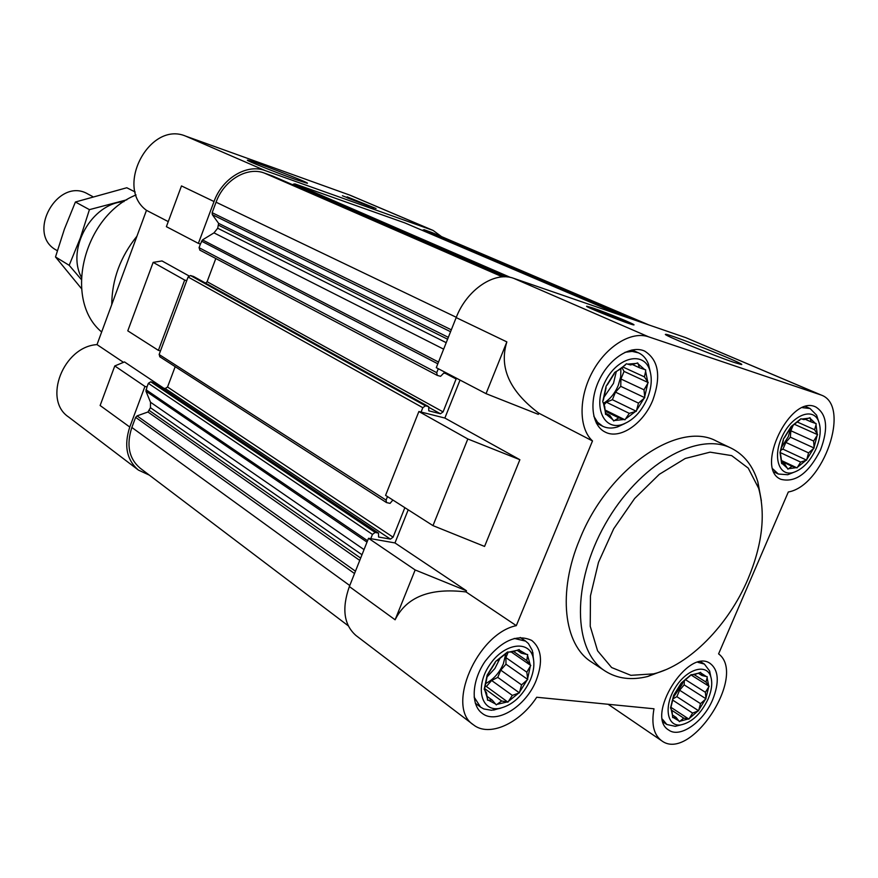 <?xml version="1.0" encoding="UTF-8"?>
<svg xmlns="http://www.w3.org/2000/svg" width="878" height="878" viewBox="0 0 878 878"><rect width="100%" height="100%" fill="white"/><g stroke="black" fill="none" stroke-linecap="round" stroke-linejoin="round"><path stroke-width="1.32" d="M815.322 423.328L816.134 423.58L816.024 424.908L814.586 429.715L817.605 434.665L813.654 441.052L814.115 448.021L808.561 452.872L806.619 460.149L800.648 462.091L797.059 467.897L791.978 466.284L787.928 469.181L784.822 464.286L781.661 463.595L780.004 452.51L783.472 438.912L791.133 426.532L800.89 418.784L803.996 419.629L810.043 417.73L811.074 421.868L815.322 423.328L810.449 418.652M817.198 433.765L816.024 424.908M814.224 446.715L817.012 436.037M807.211 458.788L813.204 449.086M797.981 466.822L805.631 460.632M788.938 468.698L796.247 467.667M782.496 463.825L787.511 468.303M780.432 453.41L781.76 462.278M783.374 440.24L780.597 451.116M790.54 427.926L784.405 437.826M799.957 419.86L792.154 426.049M809.033 418.202L801.713 419.036M816.145 448.625C820.743 437.354 821.435 427.937 818.208 420.364C812.194 407.074 792.022 415.568 782.408 435.949C772.442 456.154 778.577 476.545 792.9 472.605C802.349 469.609 810.098 461.619 816.145 448.625M706.34 676.543L707.196 676.653L707.13 677.849L705.945 682.041L709.128 686.333L705.385 692.303L705.989 698.789L700.512 703.64L698.603 710.763L692.588 713.068L688.912 719.126L683.688 718.116L679.418 721.661L676.148 717.414L672.68 717.6L672.021 711.048L670.54 707.953L673.656 695.288L681.207 683.062L691.096 674.666L694.52 674.622L700.611 672.35L701.994 675.544L706.34 676.543L701.072 673.108M708.678 685.586L707.13 677.849M706.055 697.615L708.568 687.65M699.173 709.446L705.078 699.876M689.823 718.028L697.582 711.334M680.461 721.068L688.045 719.038M673.558 717.688L678.946 720.926M671.022 708.7L672.735 716.415M673.602 696.484L671.11 706.625M680.637 684.401L674.6 694.169M690.163 675.775L682.25 682.491M699.579 672.921L691.974 674.776M708.129 699.02C711.806 690.196 712.662 682.678 710.708 676.455C706.417 663.055 686.684 668.992 675.303 687.606C663.614 706.044 666.775 726.786 680.56 724.954C691.71 722.616 700.896 713.979 708.129 699.02M526.602 654.384L527.678 654.516L526.778 660.607L530.784 665.469L526.811 672.175L527.755 679.462L521.543 684.873L519.414 692.841L512.346 695.398L507.934 702.148L501.623 700.984L496.289 704.891L492.174 700.084L487.575 700.238L486.555 692.863L484.195 689.329L487.169 675.061L495.719 661.364L507.473 652.025L512.006 652.058L519.172 649.555L521.389 653.221L526.602 654.384L519.798 650.422M530.169 664.624L527.678 655.866M527.744 678.134L530.169 666.94M520.028 691.381L526.69 680.669M508.999 700.929L518.185 693.488M497.541 704.233L506.858 702.049M488.673 700.337L495.642 704.057M484.854 690.174L487.553 698.899M487.191 676.422L484.821 687.825M495.104 662.868L488.267 673.821M506.386 653.254L496.992 660.728M517.921 650.181L508.571 652.156M530.433 679.748C533.692 671.714 534.625 664.459 533.231 657.973C529.5 639.634 504.29 643.047 489.847 664.613C474.976 685.894 480.551 711.389 498.803 708.524C512.247 705.616 522.783 696.024 530.433 679.748M685.509 679.594L686.124 678.705M644.65 369.528L645.67 369.857L645.626 371.361L644.419 376.892L648.216 382.578L644.013 389.81L644.792 397.701L638.482 403.123L636.309 411.277L629.285 413.373L624.971 419.805L618.803 417.862L613.711 420.979L609.793 415.349L605.546 414.372L604.69 406.382L602.725 401.652L606.116 386.21L614.82 372.305L619.978 369.309L626.42 363.788L630.613 364.963L637.724 362.932L639.535 367.783L644.65 369.528L638.295 363.997M647.668 381.535L645.626 371.361M644.836 396.219L647.58 384.125M636.945 409.741L643.728 398.886M626.036 418.608L635.101 411.793M614.94 420.452L623.94 419.508M606.599 414.668L613.129 419.947M603.329 402.695L605.579 412.879M606.083 387.736L603.373 400.083M614.172 373.885L607.214 385.003M625.334 364.985L616.06 371.8M636.506 363.437L627.474 364.118M647.338 398.458C651.706 387.472 652.409 377.727 649.435 369.221C642.85 350.563 616.466 357.774 604.898 382.149C592.815 406.262 603.537 430.944 622.381 424.458C633.027 420.54 641.346 411.881 647.338 398.458M648.535 336.801L821.204 395.045C851.43 405.57 823.586 486.017 788.312 491.987L718.599 653.869C747.54 675.347 690.448 762.795 661.628 740.736C653.781 734.875 651.235 724.218 653.978 708.787L536.71 697.253C519.535 723.626 489.057 737.432 473.418 724.8C445.464 707.328 476.984 633.751 516.308 625.641L592.496 440.943C578.778 428.442 578.437 397.8 592.365 372.052C606.149 346.228 631.304 330.765 648.535 336.801L513.663 278.326C494.676 270.995 466.767 289.685 456.176 317.595L436.289 367.673L486.039 393.662L538.335 414.361L538.818 413.187C509.525 391.149 498.88 367.388 506.858 341.893L486.039 393.662M513.663 278.326L685.828 337.679L821.204 395.045M456.417 378.188L443.083 411.903L440.449 413.768L428.782 410.816L428.683 406.657L425.479 405.812L422.812 407.699L421.078 412.056L418.883 411.508L385.574 495.368L432.986 525.626L484.568 546.434L519.875 459.71L467.82 438.978L432.986 525.626M404.857 507.671L393.081 537.182L390.436 539.125L378.561 537.018L378.495 533.1L375.147 532.441L372.459 534.406L370.768 538.675L368.53 538.291L349.356 586.559L395.111 619.791C406.503 596.886 430.143 587.601 466.042 591.948L516.308 625.641M473.418 724.8L356.007 635.529C343.858 624.862 341.641 608.542 349.356 586.559M467.82 438.978L418.883 411.508M592.496 440.943L538.818 413.187M460.039 380.075L444.861 418.049L421.078 412.056M519.875 459.71L444.861 418.049M408.204 509.811L394.968 542.933L370.768 538.675M466.042 591.948L466.503 590.806L394.968 542.933M348.193 625.751L140.052 468.106C128.923 458.535 126.191 444.992 131.854 427.465L135.629 417.357L137.078 415.876L147.943 412.001L150.445 407.699L150.522 402.256L145.946 391.171L147.01 386.913L144.936 386.43L129.768 427.037C123.765 445.596 126.651 459.951 138.428 470.092L68.528 416.951C42.627 399.819 63.381 346.612 97.008 344.604L146.472 210.336C114.436 187.255 149.666 120.593 185.741 136.156L350.048 195.201L433.128 230.442L441.502 236.599M149.293 475.108L138.428 470.092M158.402 350.377L160.476 350.893L186.729 280.664L184.676 280.071L158.402 350.377L127.782 330.841L153.156 262.379L162.002 260.942L188.913 275.89M198.384 243.382L166.381 226.667L181.483 185.927L214.023 201.534L198.384 243.382L200.436 244.007L202.5 239.903L213.98 232.868L217.7 228.247L218.622 223.363L212.322 214.66L212.147 212.685L216.065 202.203C223.835 180.242 247.146 166.37 264.256 173.032L272.729 176.05M292.539 184.676L294.821 183.875L404.824 222.902M422.351 230.387L424.041 229.707L432.239 232.659L648.721 324.882M214.023 201.534C222.266 178.201 247.036 163.495 265.178 170.595L433.128 230.442M184.676 280.071L153.156 262.379M123.491 362.351L97.008 344.604M163.725 388.186L124.5 361.934L114.777 365.95L100.125 405.504L129.768 427.037M168.258 221.607L146.472 210.336M347.139 196.859L376.058 208.514L347.139 196.859M295.568 179.507C276.746 172.834 245.225 160.169 247.431 160.18C247.969 159.006 312.579 183.952 307.168 183.25L295.568 179.507M144.936 386.43L114.777 365.95M147.01 386.913L148.36 383.324L150.731 381.787L154.023 382.731M161.453 387.659L165.207 388.526L167.544 387.011L175.194 366.664M160.059 356.841L159.127 354.514L160.476 350.893M186.729 280.664L188.101 277.009L190.471 275.527L193.599 276.515M443.083 411.903L207.098 281.706L205.628 283.155M207.098 281.706L215.801 258.527M199.964 250.142L199.065 247.684L200.436 244.007M387.483 496.586L386.09 500.109L386.518 502.578L390.051 503.368L392.883 500.032M449.569 374.61L443.818 373.018L440.58 376.322L437.277 375.389L436.728 372.667L438.298 368.716M592.738 307.959L586.91 306.246C582.07 305.643 631.381 325.255 633.784 324.871C637.329 325.299 606.566 312.634 592.738 307.959M733.953 362.373C713.134 355.425 660.783 333.914 665.656 334.353C667.796 333.102 750.13 365.939 741.109 364.491L733.953 362.373M605.052 670.99L591.531 662.045C563.709 644.847 557.409 591.991 579.82 539.103C607.839 468.38 678.749 420.046 716.602 441.184L731.231 448.186C697.417 431.01 638.745 464.506 605.304 524.012C571.479 583.288 572.928 650.839 605.052 670.99C617.157 678.705 631.381 680.538 647.723 676.488L665.722 669.749M820.524 449.92C828.547 428.541 827.021 414.251 815.914 407.063C790.452 393.684 754.158 468.973 780.937 479.322C795.534 482.944 808.737 473.154 820.524 449.92M712.738 699.525C719.51 682.217 718.665 670.199 710.203 663.472C687.946 647.163 644.715 716.525 668.773 730.09C680.077 738.497 703.563 721.881 712.738 699.525M536.206 680.373C543.131 661.935 541.649 648.622 531.761 640.457C517.01 633.609 501.47 640.545 485.15 661.277C471.782 680.648 470.531 704.902 482.099 713.265C496.311 724.921 526.032 706.428 536.206 680.373M652.837 400.094C661.321 376.223 658.588 359.892 644.628 351.079C631.041 344.791 609.87 357.895 599.422 379.548C588.798 401.114 591.651 425.457 605.052 431.998C619.659 440.021 643.376 423.887 652.837 400.094M466.503 590.806L415.162 569.954L395.111 619.791M415.162 569.954L368.53 538.291M650.236 371.701L648.403 363.964C646.318 358.63 643.025 354.931 638.536 352.857L632.127 351.387L624.993 352.297M593.802 416.172L597.523 422.219L602.67 426.225C607.093 428.387 612.065 428.618 617.585 426.917L624.851 423.536M818.395 420.76L816.595 415.14L810.032 408.5L802.58 407.677M772.936 468.995L778.336 474.032L787.742 474.724L793.328 472.496M710.774 676.664L709.654 671.033L704.386 664.064L697.933 662.341M662.495 719.269L666.808 724.482L675.27 726.325L680.768 724.932M533.604 659.938L532.298 650.422L528.435 643.563L525.626 641.127L514.201 638.427M474.12 697.077L480.584 707.119L483.822 708.963L491.504 710.28L500.745 708.184M621.986 367.608L624.06 371.405L620.922 379L644.013 389.81M620.922 379L620.746 386.331L644.792 397.701M620.746 386.331L615.5 392.137L638.482 403.123M615.5 392.137L612.372 399.699L636.309 411.277M612.372 399.699L606.402 402.212L629.285 413.373M606.402 402.212L604.053 404.802M605.129 410.026L624.971 419.805M605.304 411.2L618.803 417.862M605.568 413.253L609.793 415.349M632.303 364.48L639.535 367.783M622.798 366.949L644.419 376.892M624.06 371.405L648.216 382.578M620.878 368.53L620.691 376.838L618.211 385.574C614.754 393.596 609.848 399.49 603.504 403.265M603.976 397.185L613.492 383.335L616.279 371.646M793.24 425.15L790.848 430.747L813.654 441.052M790.848 430.747L790.365 437.189L814.115 448.021M790.365 437.189L785.843 442.413L808.561 452.872M785.843 442.413L782.956 449.152L806.619 460.149M782.956 449.152L780.772 450.184M780.026 452.455L800.648 462.091M781.519 460.566L797.059 467.897M781.629 461.4L791.978 466.284M781.716 462.816L784.822 464.286M805.181 419.256L811.074 421.868M797.235 421.989L814.586 429.715M794.392 424.283L817.605 434.665M791.122 426.554L788.345 436.585L781.332 447.626M685.433 679.66L705.385 692.303M684.357 680.538L684.149 684.862L705.989 698.789M684.149 684.862L679.627 690.218L700.512 703.64M679.627 690.218L676.861 696.671L698.603 710.763M676.861 696.671L672.888 698.877M672.614 700.051L692.588 713.068M670.836 707.262L688.912 719.126M671.615 710.17L683.688 718.116M672.504 714.999L676.148 717.414M698.372 673.283L701.994 675.544M694.136 674.622L705.945 682.041M690.92 674.886L709.128 686.333M683.172 681.602L682.019 684.62L673.305 697.439M508.186 652.113L505.915 657.611L526.811 672.175M505.915 657.611L505.98 664.196L527.755 679.462M505.98 664.196L500.745 670.144L521.543 684.873M500.745 670.144L497.76 677.377L519.414 692.841M497.76 677.377L491.647 680.494L512.346 695.398M491.647 680.494L486.379 686.486L507.934 702.148M486.379 686.486L485.117 686.355M484.535 688.517L501.623 700.984M487.081 696.353L492.174 700.084M517.241 650.379L521.389 653.221M513.586 651.509L526.778 660.607M511.358 652.058L530.784 665.469M505.816 653.682L503.335 663.878C499.341 672.932 493.491 679.462 485.764 683.49M487.081 676.905L494.874 668.531L499.999 658.335M136.068 194.949C83.201 216.054 63.029 300.046 101.65 331.994M136.946 236.193C120.363 256.804 111.967 279.599 111.747 304.578M342.409 195.761L374.127 207.998M347.161 197.802L369.243 206.319M624.346 321.875L624.642 321.93C627.529 322.445 607.872 314.335 599.037 311.35L595.712 310.625M632.237 324.531C627.858 322.061 603.899 312.436 592.891 308.705L588.194 307.223M761.369 500.855L757.879 481.956C752.951 465.856 744.072 454.606 731.231 448.186M747.99 579.052C762.236 545.008 765.792 514.76 758.658 488.322L748.232 468.117L731.648 455.605L710.082 452.159L685.246 458.481L659.29 474.329L634.651 498.474L613.7 528.765L598.5 562.304L590.466 595.855L590.225 626.266L597.589 650.817L611.626 667.543L630.887 675.325L653.583 673.865C689.219 665.239 728.455 625.147 747.99 579.052M92.607 196.507L87.954 194.049C58.135 176.204 25.594 233.669 56.236 250.065L57.322 250.724M81.522 288.664L55.501 256.958L64.39 229.169L75.409 202.006L126.783 187.749L135.201 192.008M75.409 202.006L89.424 209.644L80.348 237.927L69.175 265.31L81.193 279.347M126.904 199.778L89.424 209.644M55.501 256.958L69.175 265.31M123.974 201.633C91.883 203.444 66.311 248.595 81.27 277.053M456.176 317.595L506.858 341.893M819.986 394.584L685.828 337.679M431.91 229.97L348.84 194.729M265.178 170.595L185.741 136.156M349.762 585.549L131.854 427.465M354.525 573.543L135.629 417.357M355.458 571.205L137.078 415.876M359.75 560.405L147.943 412.001M360.66 558.101L149.381 410.542M361.988 554.753L150.445 407.699M364.041 549.606L150.522 402.256M367.004 542.121L145.946 391.171M367.564 540.727L145.968 389.711M372.459 534.406L148.36 383.324M375.147 532.441L150.731 381.787M378.253 533.001L153.628 382.468M390.436 539.125L165.207 388.526M393.081 537.182L167.544 387.011M386.09 500.109L159.127 354.514M422.812 407.699L188.101 277.009M425.479 405.812L190.471 275.527M428.541 406.602L193.336 276.361M440.449 413.768L429.057 407.458M456.209 379.022L445.75 373.545M436.728 372.667L199.065 247.684M437.826 363.81L201.501 241.143M438.517 362.054L202.5 239.903M443.642 349.159L213.98 232.868M446.211 342.672L217.7 228.247M447.593 339.204L218.798 225.317M448.329 337.339L218.622 223.363M450.568 331.719L212.322 214.66M451.314 329.821L212.147 212.685M456.297 317.298L216.065 202.203M502.512 276.888L264.256 173.032M504.213 276.833L272.564 175.984M507.374 276.965L293.537 184.062M510.469 277.437L294.821 183.875M404.758 222.869L621.317 315.432L404.703 222.847M625.202 316.771L422.548 230.19M640.995 322.215L424.041 229.707M648.107 324.673L431.032 232.187M672.526 700.457L672.021 701.368M661.628 740.736L608.125 704.277M378.495 533.1L153.848 382.567M386.518 502.578L159.653 356.666M428.683 406.657L193.478 276.427M437.277 375.389L199.723 250.043M504.224 276.822L272.641 176.017M596.305 423.009L602.67 426.225M632.006 349.938L638.536 352.857M649.435 369.221L648.403 363.964M622.381 424.458L617.585 426.917M774.078 471.991L778.336 474.032M805.697 406.613L810.032 408.5M818.208 420.364L816.595 415.14M792.9 472.605L787.742 474.724M663.164 722.034L666.808 724.482M700.666 661.771L704.386 664.064M710.708 676.455L709.654 671.033M680.56 724.954L675.27 726.325M475.305 703.201L480.584 707.119M520.204 637.461L525.626 641.127M533.231 657.973L532.88 652.497M498.803 708.524L493.612 710.104M758.658 488.322L757.879 481.956M653.583 673.865L647.723 676.488"/></g></svg>

